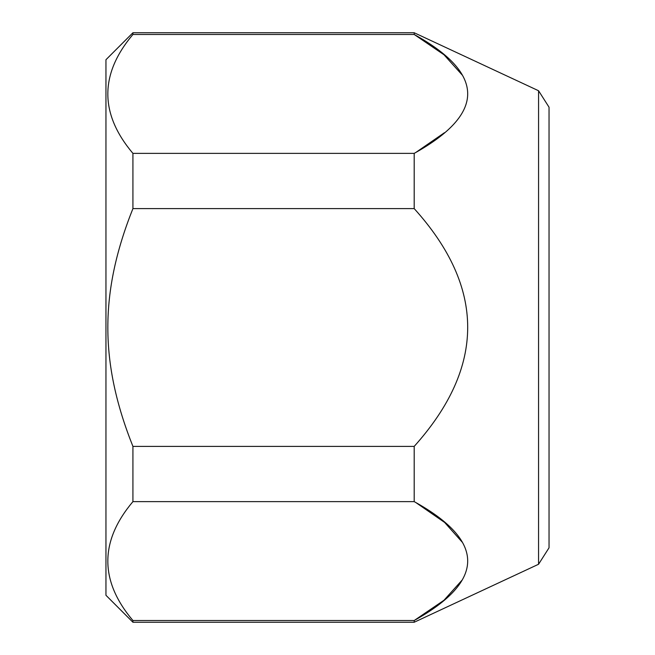 <?xml version="1.0" encoding="UTF-8"?>
<svg xmlns="http://www.w3.org/2000/svg" width="655" height="655" viewBox="0 0 655 655"><rect width="100%" height="100%" fill="white"/><g stroke="black" fill="none" stroke-linecap="round" stroke-linejoin="round"><path stroke-width="0.98" d="M549.037 107.199L549.037 547.801L538.557 564.25L538.566 90.75L549.037 107.199M549.046 500.878L549.037 154.13M414.189 153.376L132.924 153.376C99.47 113.79 99.47 74.154 132.924 34.478L132.924 32.75L414.189 32.75L414.189 34.478C485.527 73.974 485.527 113.61 414.189 153.376L414.189 208.601C485.527 287.602 485.527 366.865 414.189 446.399L414.189 501.624C485.527 541.12 485.527 580.756 414.189 620.522L414.189 622.25L538.566 564.25M414.189 32.75L538.566 90.75M132.924 34.478L414.189 34.478L443.975 54.75L462.299 75.12M132.924 153.376L132.924 208.601C99.437 292.466 99.511 362.706 132.924 446.399L414.189 446.399M132.924 446.399L132.924 501.624L414.189 501.624M132.924 501.624C99.47 541.3 99.47 580.936 132.924 620.522L414.189 620.522L443.975 600.258L462.299 579.88M132.924 620.522L132.924 622.25L105.954 595.28L105.954 59.72L132.924 32.75M132.924 208.601L414.189 208.601M416.097 152.263L444.426 132.728M462.299 542.266L444.639 522.453L416.097 502.737M132.924 622.25L414.189 622.25"/></g></svg>
